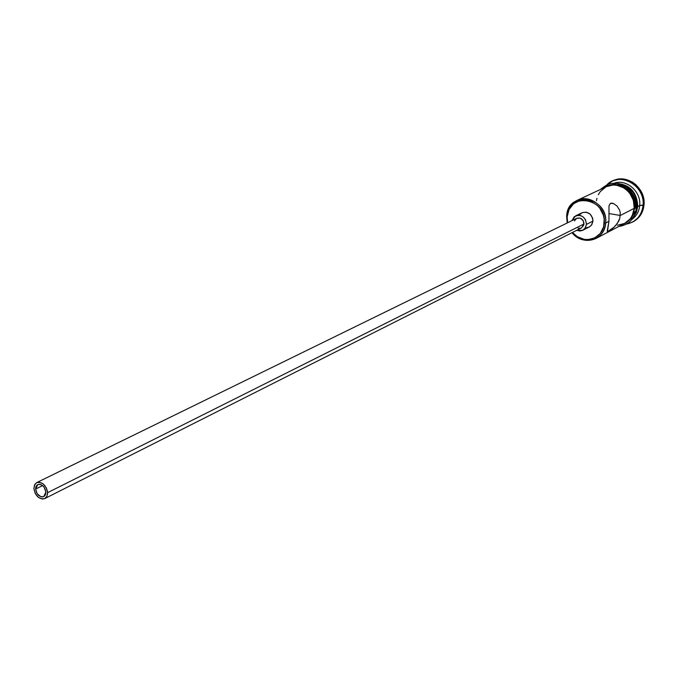 <?xml version="1.0" encoding="UTF-8"?>
<svg xmlns="http://www.w3.org/2000/svg" width="678" height="678" viewBox="0 0 678 678"><rect width="100%" height="100%" fill="white"/><g stroke="black" fill="none" stroke-linecap="round" stroke-linejoin="round"><path stroke-width="1.02" d="M614.463 226.842L607.395 231.859L608.946 221.316L605.674 222.994L604.268 223.045C603.691 239.402 582.597 245.428 572.461 232.469L577.283 236.664L584.233 239.385L587.868 239.648L594.767 237.902L600.301 233.41L603.623 226.816L604.191 219.138L603.395 215.265L599.801 208.18L597.14 205.256L590.614 201.205L583.351 200.01L579.792 200.561L573.495 203.832L569.071 209.519L567.172 216.748L566.647 216.375L567.189 222.969L566.647 216.375L567.172 216.748C567.825 191.518 606.963 197.781 604.268 223.045L605.674 222.994C608.513 196.4 567.317 189.832 566.647 216.375C567.376 208.909 570.851 203.578 577.071 200.374C589.809 193.671 607.437 207.502 605.674 222.994L608.946 221.316L609.005 205.756L610.386 203.375L613.463 203.544L616.946 205.942L619.582 210.087L620.243 212.672L619.802 218.324L617.226 223.587L613.48 227.766L609.692 230.656L607.395 231.859L607.268 230.495M35.603 489.058L42.612 485.601L35.603 489.058L35.909 486.821L36.951 485.151L38.561 484.321L40.511 484.439L42.494 485.499L44.206 487.346L45.858 492.169L43.731 496.601C39.477 497.305 36.773 494.787 35.603 489.058L37.765 484.592C42.002 483.914 44.706 486.44 45.858 492.169L45.545 494.406L44.502 496.067L42.884 496.889L40.934 496.762L37.256 493.855L35.603 489.058M583.995 223.969C583.394 219.24 580.97 217.35 576.724 218.308L580.393 218.189L583.368 220.935L583.834 224.96L581.504 227.91L583.995 223.969L47.57 492.686L583.995 223.969M33.908 488.541L34.595 484.863L36.782 482.575C42.443 481.677 46.036 485.05 47.57 492.686L46.892 496.321L44.74 498.593C39.07 499.542 35.459 496.186 33.908 488.541L35.214 493.44L38.375 497.389L42.333 499.059L44.756 498.593L46.57 496.906L47.494 494.254L47.392 491.041L46.265 487.762L43.078 483.795L39.112 482.134L36.688 482.626L34.892 484.329L33.908 488.541M582.122 212.706L586.165 212.138L590.148 214.129L592.606 218.062L592.953 221.121C592.064 214.095 588.453 211.282 582.131 212.697L575.58 215.884C581.927 214.468 585.563 217.299 586.462 224.393L592.953 221.121L591.402 225.215L589.224 226.994L586.504 227.689M582.724 230.3L576.707 230.334L579.987 231.003L582.724 230.3L584.911 228.503L586.462 224.393L585.326 227.91L582.724 230.3L589.674 226.749L591.826 224.621L592.953 221.121L586.462 224.393L585.521 219.841L583.631 217.341L581.054 215.723L578.173 215.24L574.258 216.731L571.901 220.664L575.571 215.884M624.735 223.325L630.133 218.875L632.176 215.723L634.244 208.324L620.328 215.468L609.056 213.587L620.328 215.468L634.244 208.324C636.023 193.349 618.955 180.077 606.522 186.611L577.071 200.374M613.09 180.738L620.251 178.958L624.43 179.17L632.464 182.145L635.998 184.797L641.413 191.908L643.964 200.485L644.024 204.909L639.71 205.51C639.108 211.46 636.54 216.07 632.006 219.35C636.54 216.07 639.108 211.46 639.71 205.51C641.337 191.552 626.345 178.611 614.056 183.23C626.345 178.611 641.337 191.552 639.71 205.51L637.769 206.51C637.049 192.196 629.93 184.467 616.421 183.331C629.93 184.467 637.049 192.196 637.769 206.51L639.71 205.51L643.058 205.4C645.558 185.679 619.734 171.085 606.963 184.721L612.149 181.179C626.048 173.924 645.075 188.713 643.058 205.4L644.024 204.909C646.041 188.238 627.031 173.466 613.149 180.712L612.149 181.179M637.184 206.815C636.828 193.866 630.582 186.145 618.429 183.653L623.362 184.772L626.853 186.475L632.71 191.789L634.845 195.196L636.337 198.942L637.184 206.815L636.311 207.256L637.184 206.815L636.498 210.638L634.311 215.612L637.184 206.815M603.844 187.865C616.124 178.297 636.515 191.806 634.481 208.358L636.261 208.154L634.481 208.358C633.481 216.553 629.37 221.994 622.141 224.689L627.675 221.689L630.32 219.045L633.794 212.248L634.43 204.341L632.108 196.552L627.184 190.094L620.446 185.95L612.92 184.763L609.225 185.348L603.844 187.865M610.234 184.882L613.921 184.297L621.438 185.475L628.175 189.611L633.091 196.069L634.608 199.866L635.464 207.858L636.261 208.154C636.557 199.383 633.184 192.323 626.141 186.984L616.709 183.365C611.234 183.806 610.759 181.416 600.344 189.501M567.172 216.748L567.63 222.757L567.172 216.748M579.834 214.562L582.004 212.765M632.489 222.104L626.531 224.096C636.108 221.977 641.617 215.74 643.058 205.4C642.227 213.011 638.701 218.57 632.489 222.104L633.464 221.596C639.668 218.062 643.185 212.502 644.024 204.909L641.693 213.163L639.413 216.68L633.43 221.613M637.769 206.51L636.388 212.392L633.345 217.401L636.388 212.392L637.769 206.51M625.548 223.181L631.303 218.528L634.778 211.739M617.37 225.274L624.446 223.469M595.996 238.461C587.199 242.292 579.207 240.368 572.02 232.69C582.597 246.563 605.064 240.334 605.674 222.994C604.946 230.071 601.725 235.224 595.996 238.461L624.76 223.308C630.345 220.155 633.506 215.155 634.244 208.324L633.396 200.417L629.752 193.238L627.04 190.281L623.87 187.899L616.683 185.221L612.946 185.018L606.479 186.636M605.886 186.925L600.276 191.594L598.284 194.756M596.945 198.307L596.454 200.688M607.403 230.037L608.946 221.316L609.005 205.756L610.386 203.375L613.463 203.544L616.946 205.942L619.582 210.087L620.243 212.672L619.802 218.324L618.734 221.07L615.429 225.833M583.461 198.569L582.207 198.764M580.622 228.24L578.046 228.147M574.452 220.918L576.647 218.341M576.724 218.308L36.782 482.575M636.261 208.163C634.735 218.833 628.896 224.943 618.726 226.486M613.073 203.4L611.412 203.129M581.495 227.91L44.74 498.593"/></g></svg>

